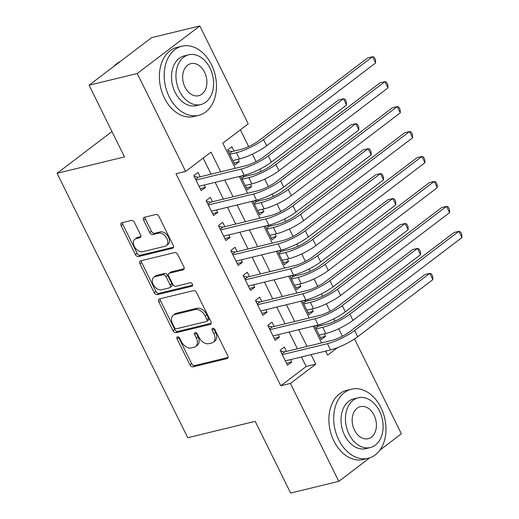 <?xml version="1.0" encoding="UTF-8"?>
<svg xmlns="http://www.w3.org/2000/svg" width="519" height="519" viewBox="0 0 519 519"><rect width="100%" height="100%" fill="white"/><g stroke="black" fill="none" stroke-linecap="round" stroke-linejoin="round"><path stroke-width="0.78" d="M177.53 336.818A1.953 1.298 -127.2 0 0 177.193 336.974A1.953 1.298 -127.2 0 0 177.057 338.855L189.909 364.87A2.79 1.855 -127.2 0 0 193.01 366.855L227.063 358.59A2.79 1.855 -127.2 0 0 227.543 358.363A2.79 1.855 -127.2 0 0 227.744 355.684L214.885 329.669A1.953 1.298 -127.2 0 0 212.712 328.274A1.953 1.298 -127.2 0 0 212.381 328.436A1.953 1.298 -127.2 0 0 212.239 330.311L213.899 333.678A8.933 5.943 -127.2 0 1 213.257 342.261A8.933 5.943 -127.2 0 1 211.72 342.981L208.885 343.669A8.933 5.943 -127.2 0 1 198.959 337.305L197.291 333.938A1.953 1.298 -127.2 0 0 195.125 332.549A1.953 1.298 -127.2 0 0 194.787 332.705A1.953 1.298 -127.2 0 0 194.644 334.58L196.312 337.947A8.933 5.943 -127.2 0 1 195.663 346.53A8.933 5.943 -127.2 0 1 194.132 347.256L191.29 347.944A8.933 5.943 -127.2 0 1 181.365 341.58L179.704 338.213A1.953 1.298 -127.2 0 0 177.53 336.818M178.542 336.993A1.953 1.298 -127.2 0 0 178.744 337.571L191.602 363.585A2.79 1.855 -127.2 0 0 194.703 365.571L228.062 357.474M213.724 328.449A1.953 1.298 -127.2 0 0 213.932 329.027L215.593 332.394L213.899 333.678M196.13 332.718A1.953 1.298 -127.2 0 0 196.338 333.295L197.999 336.662L196.312 337.947M134.453 222.437A2.79 1.855 -127.2 0 0 131.352 220.445L121.796 222.768A2.79 1.855 -127.2 0 0 121.316 222.988A2.79 1.855 -127.2 0 0 121.115 225.674L135.394 254.563A2.79 1.855 -127.2 0 0 138.495 256.555L172.548 248.29A2.79 1.855 -127.2 0 0 173.028 248.063A2.79 1.855 -127.2 0 0 173.229 245.377L158.95 216.488A2.79 1.855 -127.2 0 0 155.849 214.496L144.308 217.299A2.79 1.855 -127.2 0 0 143.828 217.526A2.79 1.855 -127.2 0 0 143.627 220.205L149.738 232.57A2.79 1.855 -127.2 0 0 152.839 234.562L158.561 233.174A7.467 4.969 -127.2 0 1 166.352 237.585A7.467 4.969 -127.2 0 1 166.32 245.669A7.467 4.969 -127.2 0 1 165.036 246.272L142.621 251.715A7.467 4.969 -127.2 0 1 134.83 247.304A7.467 4.969 -127.2 0 1 134.862 239.22A7.467 4.969 -127.2 0 1 136.147 238.617L139.883 237.708A2.79 1.855 -127.2 0 0 140.364 237.481A2.79 1.855 -127.2 0 0 140.565 234.802L134.453 222.437M369.69 457.888L338.816 481.353L290.634 493.05L255.192 421.337L187.742 437.712L57.064 173.294L124.508 156.92L89.067 85.207L137.243 73.51L199.815 25.95L248.205 123.859L222.839 143.14L235.269 168.299M338.816 481.353L290.426 383.444L315.792 364.163L311.076 354.626M220.731 171.828L210.999 152.138L185.633 171.419L175.999 173.755L280.792 385.786L290.426 383.444M185.633 171.419L137.243 73.51M159.43 298.912A2.79 1.855 -127.2 0 0 158.95 299.139A2.79 1.855 -127.2 0 0 158.749 301.818L173.028 330.713A2.79 1.855 -127.2 0 0 176.129 332.698L210.182 324.433A2.79 1.855 -127.2 0 0 210.662 324.213A2.79 1.855 -127.2 0 0 210.863 321.527L196.584 292.638A2.79 1.855 -127.2 0 0 193.483 290.646L159.43 298.912M154.214 292.638L139.935 263.749A2.79 1.855 -127.2 0 1 140.136 261.063A2.79 1.855 -127.2 0 1 140.617 260.836L174.663 252.571A2.79 1.855 -127.2 0 1 177.764 254.563L183.875 266.928A2.79 1.855 -127.2 0 1 183.674 269.608A2.79 1.855 -127.2 0 1 183.194 269.835L169.389 273.189A2.79 1.855 -127.2 0 0 168.909 273.409A2.79 1.855 -127.2 0 0 168.707 276.095L172.756 284.295A2.79 1.855 -127.2 0 0 175.863 286.287L190.239 282.797A1.953 1.298 -127.2 0 1 192.277 283.951A1.953 1.298 -127.2 0 1 192.27 286.066A1.953 1.298 -127.2 0 1 191.933 286.222L157.315 294.63A2.79 1.855 -127.2 0 1 154.214 292.638L155.901 291.354L141.622 262.458L139.935 263.749M238.059 159.294L239.253 161.707L234.063 162.966M234.011 151.107L231.857 146.741L227.627 149.952L235.023 164.919L239.253 161.707M250.385 184.239L251.579 186.652L246.389 187.91M246.343 176.051L245.766 174.89M262.718 209.183L263.912 211.596L258.715 212.855M258.67 200.996L258.092 199.834M275.044 234.127L276.238 236.541L271.048 237.799M270.996 225.94L270.425 224.779M287.37 259.072L288.564 261.485L283.374 262.744M283.329 250.885L282.751 249.723M299.703 284.016L300.897 286.43L295.7 287.695M295.655 275.829L295.077 274.668M312.029 308.961L313.223 311.374L308.033 312.639M307.981 300.773L307.41 299.612M286.488 351.428L284.334 347.062L280.104 350.273L287.5 365.24L291.73 362.028L290.536 359.615M274.162 326.483L272.001 322.117L267.778 325.329L275.174 340.295L279.404 337.084L278.21 334.671M261.836 301.539L259.675 297.173L255.445 300.384L262.848 315.351L267.071 312.14L265.884 309.726M249.503 276.595L247.349 272.228L243.119 275.44L250.515 290.406L254.745 287.195L253.551 284.782M237.177 251.65L235.016 247.284L230.793 250.495L238.189 265.462L242.418 262.251L241.225 259.837M224.85 226.706L222.69 222.34L218.46 225.551L225.862 240.518L230.086 237.306L228.898 234.893M212.518 201.761L210.364 197.395L206.134 200.606L213.53 215.573L217.759 212.362L216.566 209.948M280.792 385.786L306.158 366.505L301.442 356.968M297.393 348.781L289.115 332.024M285.067 323.837L276.783 307.079M272.741 298.892L264.456 282.135M260.408 273.948L252.13 257.19M248.082 249.003L239.797 232.246M235.756 224.052L227.471 207.302M223.423 199.108L215.145 182.357M211.097 174.163L203.156 158.1M200.191 176.817L198.031 172.451L193.808 175.662L201.203 190.629L205.433 187.417L204.239 185.004M342.365 336.221L338.68 328.761M334.937 321.19L333.782 318.841M330.039 311.277L326.354 303.816M322.61 296.245L321.449 293.897M317.712 286.332L314.021 278.872M310.278 271.294L309.123 268.952M305.38 261.388L301.695 253.927M297.951 246.35L296.797 244.008M293.053 236.443L289.368 228.983M285.625 221.405L284.464 219.063M280.727 211.499L277.036 204.038M273.292 196.461L272.138 194.119M268.401 186.555L264.709 179.094M260.966 171.517L259.811 169.175M256.068 161.61L252.383 154.149M248.64 146.572L240.355 129.821M325.835 351.545L326.801 350.812M314.559 325.848L321.326 339.536L325.549 336.318L324.356 333.905M320.314 325.718L319.736 324.557M313.223 311.374L308.993 314.592L302.227 300.903M300.897 286.43L296.667 289.647L289.9 275.959M288.564 261.485L284.341 264.696L277.574 251.014M276.238 236.541L272.008 239.752L265.241 226.07M263.912 211.596L259.682 214.808L252.915 201.125M251.579 186.652L247.355 189.863L240.589 176.181M111.974 131.554L57.064 173.294M354.516 338.972L401.382 433.793L379.921 450.109M89.067 85.207L151.639 37.647L199.815 25.95M325.621 351.097L327.632 355.165L337.545 347.633M239.317 176.486L247.602 193.243M251.65 201.43L259.928 218.188M263.976 226.375L272.254 243.132M276.303 251.319L284.587 268.076M288.635 276.264L296.913 293.021M300.962 301.208L309.24 317.965M313.288 326.153L321.572 342.91M307.034 346.439L298.749 329.682M294.701 321.495L286.423 304.737M282.375 296.55L274.09 279.793M270.049 271.606L261.764 254.848M257.716 246.661L249.438 229.904M245.39 221.717L237.105 204.96M233.063 196.772L224.779 180.015M306.158 366.505L315.792 364.163M325.549 336.318L320.359 337.584M291.73 362.028L286.54 363.287M279.404 337.084L274.207 338.343M267.071 312.14L261.881 313.398M254.745 287.195L249.555 288.454M242.418 262.251L237.222 263.509M230.086 237.306L224.896 238.565M217.759 212.362L212.569 213.62M205.433 187.417L200.237 188.676M195.663 346.53L197.356 345.245A8.933 5.943 -127.2 0 0 197.999 336.662M213.257 342.261L214.944 340.977A8.933 5.943 -127.2 0 0 215.593 332.394M160.124 298.743A2.79 1.855 -127.2 0 0 160.442 300.533L174.721 329.429A2.79 1.855 -127.2 0 0 177.822 331.414L211.181 323.318M174.345 327.379A1.953 1.298 -127.2 0 0 176.518 328.767L206.406 321.514A1.953 1.298 -127.2 0 0 206.744 321.352A1.953 1.298 -127.2 0 0 206.88 319.477L205.128 315.928A8.933 5.943 -127.2 0 0 195.202 309.564L174.773 314.52A8.933 5.943 -127.2 0 0 173.236 315.241A8.933 5.943 -127.2 0 0 172.593 323.824L174.345 327.379M206.744 321.352L208.43 320.067A1.953 1.298 -127.2 0 0 208.573 318.192L206.88 319.477M173.236 315.241L174.929 313.956A8.933 5.943 -127.2 0 1 176.466 313.236L196.896 308.273A8.933 5.943 -127.2 0 1 206.822 314.644L208.573 318.192M141.304 260.668A2.79 1.855 -127.2 0 0 141.622 262.458M184.193 268.719L171.075 271.904A2.79 1.855 -127.2 0 0 170.595 272.125L168.909 273.409M192.653 285.171L159.009 293.345L157.315 294.63M155.058 276.666A7.467 4.969 -127.2 0 0 153.773 277.269A7.467 4.969 -127.2 0 0 153.741 285.353A7.467 4.969 -127.2 0 0 161.532 289.764L169.428 287.844A2.79 1.855 -127.2 0 0 169.908 287.623A2.79 1.855 -127.2 0 0 170.109 284.937L166.054 276.737A2.79 1.855 -127.2 0 0 162.953 274.746L155.058 276.666L156.751 275.381A7.467 4.969 -127.2 0 0 155.466 275.985L153.773 277.269M169.908 287.623L171.601 286.339A2.79 1.855 -127.2 0 0 171.802 283.653L170.109 284.937M156.751 275.381L164.646 273.461A2.79 1.855 -127.2 0 1 167.747 275.453L171.802 283.653M155.901 291.354A2.79 1.855 -127.2 0 0 159.009 293.345M134.862 239.22L136.555 237.929A7.467 4.969 -127.2 0 1 137.833 237.326L140.883 236.593M166.32 245.669L168.007 244.384A7.467 4.969 -127.2 0 0 168.046 236.294A7.467 4.969 -127.2 0 0 160.254 231.889L158.561 233.174M145.002 217.13A2.79 1.855 -127.2 0 0 145.32 218.921L151.431 231.286A2.79 1.855 -127.2 0 0 154.532 233.278L160.254 231.889M122.49 222.599A2.79 1.855 -127.2 0 0 122.808 224.39L137.087 253.278A2.79 1.855 -127.2 0 0 140.188 255.27L173.547 247.167M315.643 325.582L318.374 326.192L326.957 324.103A14.227 2.965 -26.3 0 0 345.051 315.338L454.041 232.499L458.854 231.325L349.871 314.17A21.337 4.444 153.7 0 1 322.734 327.32L316.084 328.929M461.936 237.566L458.854 231.325L460.535 231.876L461.767 234.374L461.936 237.566L352.952 320.405A21.337 4.444 153.7 0 1 325.815 333.555L319.166 335.17M318.374 326.192L315.721 328.203M432.84 279.618L429.758 273.383L431.438 273.935L432.671 276.432L432.84 279.618L357.675 336.753A21.337 4.444 153.7 0 1 330.538 349.903L285.346 360.874M280.455 350.987L284.548 351.895L331.68 340.458A14.227 2.965 -26.3 0 0 349.774 331.686L424.938 274.551L429.758 273.383L354.594 330.519A21.337 4.444 153.7 0 1 327.457 343.669L282.265 354.639M284.548 351.895L281.901 353.913M338.712 439.807A35.558 25.496 76.4 0 0 368.243 458.296A35.558 25.496 76.4 0 0 380.991 407.675A35.558 25.496 76.4 0 0 351.467 389.185A35.558 25.496 76.4 0 0 338.712 439.807M351.467 389.185L346.647 390.353A35.558 25.496 76.4 0 0 333.899 440.981A35.558 25.496 76.4 0 0 363.423 459.471L368.243 458.296M370.326 447.547L365.895 448.624A25.606 18.36 -103.6 0 1 344.635 435.311A25.606 18.36 -103.6 0 1 353.815 398.858L358.246 397.788A25.606 18.36 76.4 0 0 349.066 434.234A25.606 18.36 76.4 0 0 370.326 447.547A25.606 18.36 76.4 0 0 379.506 411.1A25.606 18.36 76.4 0 0 358.246 397.788M374.095 415.213A16.498 11.833 76.4 0 0 360.394 406.63A16.498 11.833 76.4 0 0 354.477 430.121A16.498 11.833 76.4 0 0 368.179 438.698A16.498 11.833 76.4 0 0 374.095 415.213M169.2 96.819A35.558 25.496 76.4 0 0 198.725 115.309A35.558 25.496 76.4 0 0 211.473 64.687A35.558 25.496 76.4 0 0 181.948 46.197A35.558 25.496 76.4 0 0 169.2 96.819M181.948 46.197L177.128 47.365A35.558 25.496 76.4 0 0 164.38 97.994A35.558 25.496 76.4 0 0 193.911 116.483L198.725 115.309M200.814 104.559L196.377 105.636A25.606 18.36 -103.6 0 1 175.117 92.324A25.606 18.36 -103.6 0 1 184.297 55.87L188.728 54.793A25.606 18.36 76.4 0 0 179.548 91.247A25.606 18.36 76.4 0 0 200.814 104.559A25.606 18.36 76.4 0 0 209.987 68.112A25.606 18.36 76.4 0 0 188.728 54.793M204.577 72.225A16.498 11.833 76.4 0 0 190.875 63.642A16.498 11.833 76.4 0 0 184.965 87.134A16.498 11.833 76.4 0 0 198.66 95.71A16.498 11.833 76.4 0 0 204.577 72.225M120.045 61.657A35.558 25.496 76.4 0 0 113.752 66.438M303.317 300.637L306.041 301.247L314.631 299.158A14.227 2.965 -26.3 0 0 332.724 290.393L441.708 207.555L446.528 206.38L337.538 289.226A21.337 4.444 153.7 0 1 310.401 302.376L303.758 303.985M449.61 212.621L446.528 206.38L448.208 206.932L449.441 209.429L449.61 212.621L340.62 295.46A21.337 4.444 153.7 0 1 313.489 308.61L306.839 310.226M306.041 301.247L303.394 303.258M290.99 275.693L293.715 276.303L302.305 274.214A14.227 2.965 -26.3 0 0 320.392 265.449L429.382 182.61L434.202 181.436L325.212 264.281A21.337 4.444 153.7 0 1 298.075 277.431L291.425 279.04M437.283 187.67L434.202 181.436L435.876 181.987L437.108 184.485L437.283 187.67L328.293 270.516A21.337 4.444 153.7 0 1 301.156 283.666L294.507 285.281M293.715 276.303L291.068 278.314M278.658 250.748L281.389 251.358L289.972 249.269A14.227 2.965 -26.3 0 0 308.065 240.505L417.055 157.659L421.869 156.491L312.886 239.337A21.337 4.444 153.7 0 1 285.748 252.487L279.099 254.096M424.951 162.726L421.869 156.491L423.549 157.043L424.782 159.541L424.951 162.726L315.967 245.571A21.337 4.444 153.7 0 1 288.83 258.722L282.18 260.337M281.389 251.358L278.735 253.369M266.331 225.804L269.056 226.414L277.646 224.325A14.227 2.965 -26.3 0 0 295.739 215.56L404.723 132.715L409.543 131.547L300.553 214.392A21.337 4.444 153.7 0 1 273.416 227.543L266.772 229.151M412.624 137.782L409.543 131.547L411.223 132.098L412.456 134.596L412.624 137.782L303.634 220.627A21.337 4.444 153.7 0 1 276.504 233.777L269.854 235.392M269.056 226.414L266.409 228.425M420.513 254.673L417.432 248.439L419.105 248.99L420.338 251.481L420.513 254.673L345.343 311.809A21.337 4.444 153.7 0 1 318.205 324.959L273.013 335.929M268.128 326.042L272.222 326.951L319.354 315.513A14.227 2.965 -26.3 0 0 337.447 306.742L412.611 249.607L417.432 248.439L342.261 305.574A21.337 4.444 153.7 0 1 315.124 318.724L269.932 329.695M272.222 326.951L269.575 328.968M408.181 229.729L405.099 223.494L406.779 224.046L408.012 226.537L408.181 229.729L333.016 286.864A21.337 4.444 153.7 0 1 305.879 300.014L260.687 310.985M255.802 301.098L259.896 302.006L307.027 290.562A14.227 2.965 -26.3 0 0 325.115 281.798L400.285 224.662L405.099 223.494L329.935 280.63A21.337 4.444 153.7 0 1 302.798 293.78L257.606 304.75M259.896 302.006L257.242 304.024M395.854 204.784L392.773 198.55L394.453 199.101L395.686 201.593L395.854 204.784L320.69 261.92A21.337 4.444 153.7 0 1 293.553 275.07L248.361 286.04M243.469 276.153L247.563 277.062L294.695 265.618A14.227 2.965 -26.3 0 0 312.788 256.853L387.953 199.718L392.773 198.55L317.609 255.685A21.337 4.444 153.7 0 1 290.471 268.836L245.279 279.806M247.563 277.062L244.916 279.079M383.528 179.84L380.446 173.606L382.12 174.157L383.353 176.648L383.528 179.84L308.357 236.975A21.337 4.444 153.7 0 1 281.22 250.126L236.028 261.096M231.143 251.209L235.237 252.117L282.368 240.673A14.227 2.965 -26.3 0 0 300.462 231.909L375.626 174.773L380.446 173.606L305.276 230.741A21.337 4.444 153.7 0 1 278.139 243.891L232.947 254.861M235.237 252.117L232.59 254.135M254.005 200.859L256.73 201.469L265.319 199.38A14.227 2.965 -26.3 0 0 283.406 190.616L392.396 107.77L397.217 106.603L288.227 189.448A21.337 4.444 153.7 0 1 261.089 202.592L254.44 204.207M400.298 112.837L397.217 106.603L398.89 107.154L400.123 109.652L400.298 112.837L291.308 195.682A21.337 4.444 153.7 0 1 264.171 208.833L257.521 210.448M256.73 201.469L254.083 203.48M371.195 154.896L368.114 148.661L369.794 149.213L371.027 151.704L371.195 154.896L296.031 212.031A21.337 4.444 153.7 0 1 268.894 225.181L223.702 236.151M218.817 226.265L222.911 227.173L270.042 215.729A14.227 2.965 -26.3 0 0 288.129 206.964L363.3 149.829L368.114 148.661L292.95 205.796A21.337 4.444 153.7 0 1 265.812 218.947L220.62 229.917M222.911 227.173L220.257 229.19M241.672 175.915L244.404 176.525L252.987 174.436A14.227 2.965 -26.3 0 0 271.08 165.671L380.07 82.826L384.884 81.658L275.9 164.504A21.337 4.444 153.7 0 1 248.763 177.647L242.114 179.263M387.965 87.893L384.884 81.658L386.564 82.21L387.797 84.701L387.965 87.893L278.982 170.738A21.337 4.444 153.7 0 1 251.845 183.888L245.195 185.504M244.404 176.525L241.75 178.536M358.869 129.951L355.787 123.717L357.468 124.268L358.7 126.759L358.869 129.951L283.705 187.087A21.337 4.444 153.7 0 1 256.568 200.237L211.376 211.207M206.484 201.32L210.578 202.228L257.709 190.784A14.227 2.965 -26.3 0 0 275.803 182.02L350.967 124.884L355.787 123.717L280.623 180.852A21.337 4.444 153.7 0 1 253.486 194.002L208.294 204.973M210.578 202.228L207.931 204.239M227.977 150.666L232.071 151.574L240.66 149.491A14.227 2.965 -26.3 0 0 258.754 140.727L367.737 57.881L372.558 56.714L263.568 139.559A21.337 4.444 153.7 0 1 236.43 152.703L229.787 154.318M375.639 62.948L372.558 56.714L374.238 57.265L375.471 59.756L375.639 62.948L266.649 145.794A21.337 4.444 153.7 0 1 239.519 158.944L232.869 160.559M232.071 151.574L229.424 153.592M346.543 105.007L343.461 98.772L345.135 99.324L346.368 101.815L346.543 105.007L271.372 162.142A21.337 4.444 153.7 0 1 244.235 175.292L199.043 186.263M194.158 176.376L198.252 177.284L245.383 165.84A14.227 2.965 -26.3 0 0 263.477 157.075L338.641 99.94L343.461 98.772L268.291 155.908A21.337 4.444 153.7 0 1 241.153 169.058L195.961 180.028M198.252 177.284L195.605 179.295M178.744 337.571L177.057 338.855M213.932 329.027L212.239 330.311M196.338 333.295L194.644 334.58M227.886 357.967L227.063 358.59M194.703 365.571L193.01 366.855M191.602 363.585L189.909 364.87M211.006 323.811L210.182 324.433M177.822 331.414L176.129 332.698M174.721 329.429L173.028 330.713M160.442 300.533L158.749 301.818M206.822 314.644L205.128 315.928M196.896 308.273L195.202 309.564M176.466 313.236L174.773 314.52M184.018 269.205L183.194 269.835M171.075 271.904L169.389 273.189M192.51 285.787L191.933 286.222M167.747 275.453L166.054 276.737M164.646 273.461L162.953 274.746M140.707 237.079L139.883 237.708M137.833 237.326L136.147 238.617M154.532 233.278L152.839 234.562M151.431 231.286L149.738 232.57M145.32 218.921L143.627 220.205M173.372 247.66L172.548 248.29M140.188 255.27L138.495 256.555M137.087 253.278L135.394 254.563M122.808 224.39L121.115 225.674M325.815 333.555L322.734 327.32M352.952 320.405L349.871 314.17M330.538 349.903L327.457 343.669M357.675 336.753L354.594 330.519M313.489 308.61L310.401 302.376M340.62 295.46L337.538 289.226M301.156 283.666L298.075 277.431M328.293 270.516L325.212 264.281M288.83 258.722L285.748 252.487M315.967 245.571L312.886 239.337M276.504 233.777L273.416 227.543M303.634 220.627L300.553 214.392M318.205 324.959L315.124 318.724M345.343 311.809L342.261 305.574M305.879 300.014L302.798 293.78M333.016 286.864L329.935 280.63M293.553 275.07L290.471 268.836M320.69 261.92L317.609 255.685M281.22 250.126L278.139 243.891M308.357 236.975L305.276 230.741M264.171 208.833L261.089 202.592M291.308 195.682L288.227 189.448M268.894 225.181L265.812 218.947M296.031 212.031L292.95 205.796M251.845 183.888L248.763 177.647M278.982 170.738L275.9 164.504M256.568 200.237L253.486 194.002M283.705 187.087L280.623 180.852M239.519 158.944L236.43 152.703M266.649 145.794L263.568 139.559M244.235 175.292L241.153 169.058M271.372 162.142L268.291 155.908"/></g></svg>
